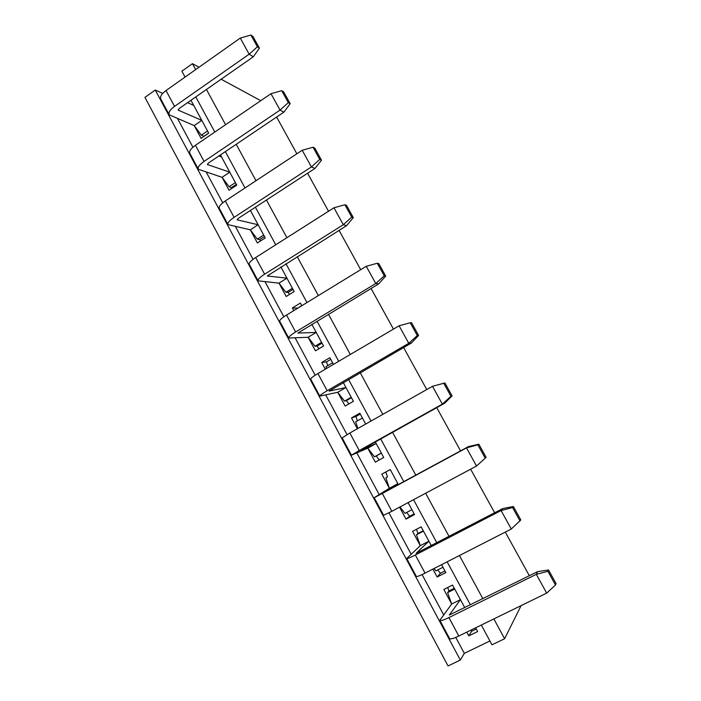 <?xml version="1.0" encoding="UTF-8"?>
<svg xmlns="http://www.w3.org/2000/svg" width="701" height="701" viewBox="0 0 701 701"><rect width="100%" height="100%" fill="white"/><g stroke="black" fill="none" stroke-linecap="round" stroke-linejoin="round"><path stroke-width="1.05" d="M240.277 38.082L166.023 90.534L174.54 106.394L249.17 54.196L240.277 38.082L250.888 35.05L257.398 46.801L259.414 48.15L252.938 36.461L250.888 35.05M187.588 102.644L193.739 105.439M169.081 114.535L160.836 99.121C159.758 96.799 161.493 93.934 166.023 90.534M259.414 48.15L253.271 56.807L249.17 54.196L257.398 46.801M204.044 136.336L201.336 135.188L194.23 125.602L201.8 120.379L178.203 110.136L179.263 108.445L253.271 56.807M174.54 106.394C169.975 109.777 168.214 112.589 169.239 114.824L194.23 125.602L201.091 138.36L208.696 133.155L190.961 100.287M201.336 135.188L207.514 130.964M203.965 136.239L208.635 133.041M270.989 93.706L195.421 145.3L204.07 161.423L280.032 110.092L270.989 93.706L281.697 90.683L288.313 102.626L290.196 103.713L283.607 91.822L281.697 90.683M218.843 156.008L221.569 157.006M198.252 169.029L189.848 153.326C188.937 151.302 190.795 148.63 195.421 145.3M290.196 103.713L283.852 112.178L280.032 110.092L288.313 102.626M232.119 188.219L229.104 186.764L222.051 177.318L229.753 172.174L207.408 164.533L208.547 162.956L283.852 112.178M204.07 161.423C199.417 164.726 197.524 167.346 198.392 169.283L222.051 177.318L229.025 190.26L236.754 185.152L220.447 154.93M229.104 186.764L235.378 182.602M231.593 187.517L236.342 184.381M302.21 150.268L225.293 200.959L234.09 217.345L311.41 166.926L302.21 150.268L313.023 147.236L319.752 159.39L321.487 160.196L314.793 148.104L313.023 147.236M227.895 224.408L219.334 208.399C218.589 206.699 220.578 204.21 225.293 200.959M321.487 160.196L314.951 168.459L311.41 166.926L319.752 159.39M260.623 240.89L259.642 239.584L257.293 239.12L250.31 229.823L258.134 224.767L237.087 219.799L238.305 218.344L314.951 168.459M234.09 217.345C229.341 220.578 227.317 222.997 228.009 224.618L250.31 229.823L257.381 242.967L265.241 237.937L250.415 210.466M257.293 239.12L263.672 235.037M259.642 239.584L264.461 236.491M333.965 207.785L255.663 257.539L264.601 274.196L343.315 224.723L333.965 207.785L344.883 204.753L351.718 217.108L353.313 217.625L346.504 205.34L344.883 204.753M258.029 280.689L249.293 264.373C248.724 262.989 250.844 260.711 255.663 257.539M353.313 217.625L346.557 225.687L343.315 224.723L351.718 217.108M289.592 294.385L288.12 292.44L285.92 292.282L278.998 283.134L286.954 278.174L267.247 275.975L346.557 225.687M264.601 274.196C259.764 277.342 257.6 279.568 258.117 280.856L278.998 283.134L286.183 296.488L294.175 291.555L280.873 266.906M285.92 292.282L292.405 288.269M288.12 292.44L293.018 289.408M366.255 266.284L286.534 315.056L295.629 331.985L375.762 283.511L366.255 266.284L377.278 263.252L384.236 275.817L385.673 276.036L378.742 263.532L377.278 263.252M288.654 337.9L279.743 321.268C279.357 320.217 281.618 318.14 286.534 315.056M385.673 276.036L378.706 283.879L375.762 283.511L384.236 275.817M319.016 348.712L317.027 346.119L314.986 346.276L308.133 337.277L316.23 332.414L297.907 333.071L378.706 283.879M295.629 331.985C290.678 335.06 288.374 337.067 288.716 338.013L308.133 337.277L315.432 350.842L323.564 346.005L311.84 324.283M297.575 308.3L301.728 305.548M314.986 346.276L321.584 342.333M317.027 346.119L322.013 343.139M399.097 325.781L317.921 373.528L327.165 390.755L408.771 343.306L399.097 325.781L410.234 322.749L417.305 335.525L418.585 335.446L411.54 322.732L410.234 322.749M319.779 396.056L310.701 379.101C310.499 378.391 312.909 376.542 317.921 373.528M418.585 335.446L411.399 343.061L408.771 343.306L417.305 335.525M348.914 403.89L346.399 400.621L344.515 401.103L337.733 392.28L345.961 387.513L329.076 391.114L411.399 343.061M327.165 390.755C322.118 393.734 319.674 395.522 319.822 396.126L337.733 392.28L345.146 406.054L353.409 401.314L343.324 382.615M326.552 368.454L325.974 366.684L332.616 362.776M327.717 365.659L326.5 361.9L330.776 359.376M344.515 401.103L351.219 397.248M346.399 400.621L351.464 397.712M443.751 383.272L432.508 386.304L349.843 432.999L359.245 450.515L442.349 404.135L432.508 386.304L444.898 382.939L443.751 383.272L450.953 396.275L452.066 395.872L444.898 382.939M351.438 455.186L342.176 437.897L349.843 432.999M452.066 395.872L444.653 403.25L442.349 404.135L450.953 396.275M379.294 459.944L376.218 455.983L374.5 456.807L367.797 448.141L376.165 443.479L360.77 450.121L444.653 403.25M359.245 450.515L351.446 455.212L367.797 448.141L375.324 462.134L383.727 457.499L375.333 441.928M357.878 428.46L355.67 421.836L362.417 418.006M357.379 420.872L355.924 416.508L360.279 414.037M374.5 456.807L381.318 453.03M376.218 455.983L381.37 453.135M468.566 446.546L478.844 444.197L477.863 444.863L466.507 447.886L382.308 493.478L391.868 511.292L476.522 466.034L466.507 447.886L468.566 446.546L383.552 492.549L397.861 483.681L389.388 488.273L385.839 477.863L387.495 476.917L385.813 471.983M382.308 493.478L374.185 497.684L389.388 488.273L381.8 474.174L390.238 469.556L398.343 484.575M486.135 457.359L476.522 466.034L486.135 457.359L478.844 444.197M391.868 511.292L383.605 515.288L374.185 497.692M414.16 513.877L409.673 516.26L406.703 512.457M411.899 509.697L404.968 513.386L399.956 506.972M477.863 444.863L485.188 458.095M385.839 477.863L387.495 476.917M502.81 508.54L513.377 506.534L512.571 507.533L501.092 510.556L415.325 554.999L425.051 573.12L511.292 529.027L501.092 510.556L502.81 508.54L416.157 553.273L428.898 541.19L420.276 545.676L416.482 534.775L417.971 533.479L416.508 529.281M415.325 554.999C409.989 557.724 407.123 558.89 406.729 558.487L420.276 545.676L412.574 531.349L421.152 526.845L431.29 545.623M511.292 529.027L520.79 519.923L513.377 506.534M425.051 573.12C419.68 575.819 416.771 576.905 416.315 576.388L406.764 558.548M444.969 570.982L440.412 573.304L437.757 569.939M442.971 567.275L435.917 570.877L434.059 568.52M512.571 507.533L520.028 520.992M416.482 534.775L423.465 531.121M417.971 533.479L423.246 530.718M537.658 571.622L548.515 569.966L547.902 571.315L536.309 574.338L448.92 617.59L458.813 636.026L546.684 593.134L536.309 574.338L537.658 571.622L449.323 615.04L460.434 599.635L451.663 604.008L447.615 592.608L448.929 590.952L447.702 587.499M448.92 617.59C443.47 620.21 440.438 621.121 439.834 620.324L451.663 604.008L443.838 589.445L452.566 585.046L464.798 607.723M546.684 593.134L555.49 585.02L556.068 583.591L548.515 569.966M458.813 636.026C453.328 638.62 450.252 639.461 449.586 638.541L439.895 620.446M476.277 628.999L471.642 631.259L470.783 630.181M547.902 571.315L555.49 585.02M447.615 592.608L454.721 589.042M448.929 590.952L454.292 588.253M471.642 631.259L468.811 635.86L477.661 631.548L475.646 627.816M529.343 575.749L505.29 532.094M494.652 512.773L470.634 469.179M460.548 450.883L436.741 407.667M426.76 389.554L403.627 347.573M393.454 329.102L371.074 288.488M360.708 269.666L339.065 230.384M328.524 211.246L307.59 173.252M296.873 153.791L276.623 117.049M466.805 632.127L468.811 635.86M440.412 573.304L437.144 577.019L445.845 572.594L441.569 564.673M432.894 569.116L437.144 577.019M409.673 516.26L405.984 519.117L414.536 514.587L408.087 502.626M399.561 507.182L405.984 519.117M365.685 424.052L359.815 413.178L351.516 417.901L357.361 428.758M355.924 416.508L351.516 417.901M333.483 364.38L329.864 357.685L321.706 362.505L325.308 369.19M326.5 361.9L321.706 362.505M301.816 305.706L300.387 303.06L292.361 307.976L293.789 310.613M297.522 308.125L292.361 307.976M199.005 67.235L192.451 63.677L181.874 71.178L185.064 77.075M260.763 100.69L221.148 79.222M155.263 90.043L144.932 97.369L448.035 665.95L460.32 660.044L155.263 90.043L162.702 93.399M455.773 637.411L464.316 653.35L460.32 660.044M177.668 118.784L192.915 147.228M206.348 172.28L222.734 202.826M235.492 226.625L253.043 259.344M265.101 281.837L283.852 316.799M295.182 337.943L315.178 375.219M325.763 394.961L347.03 434.62M356.835 452.916L379.171 494.573M388.967 512.825L411.136 554.176M422.081 574.583L443.637 614.786M489.938 640.986L464.316 653.35M195.789 96.913L214.795 132.068M225.363 151.618L245.017 187.964M255.418 207.207L275.73 244.78M285.964 263.707L306.968 302.552M317.018 321.154L338.723 361.295M348.599 379.548L371.022 421.038M380.704 438.931L403.785 481.631M413.555 499.699L436.828 542.749M447.142 561.825L470.441 604.928M481.315 625.038L491.997 644.806L504.606 638.742L521.106 605.62M192.451 63.677L195.667 69.592M206.453 89.474L225.582 124.708M236.219 144.301L255.988 180.727M266.459 200.022L286.911 237.683M297.206 256.654L318.342 295.594M328.462 314.241L350.307 354.478M360.244 372.783L382.816 414.379M392.56 432.315L415.789 475.12M425.63 493.241L449.061 536.405M459.444 555.534L482.901 598.759M493.855 618.922L504.606 638.742M178.448 110.337L178.142 109.768M207.636 164.691L207.373 164.2"/></g></svg>
